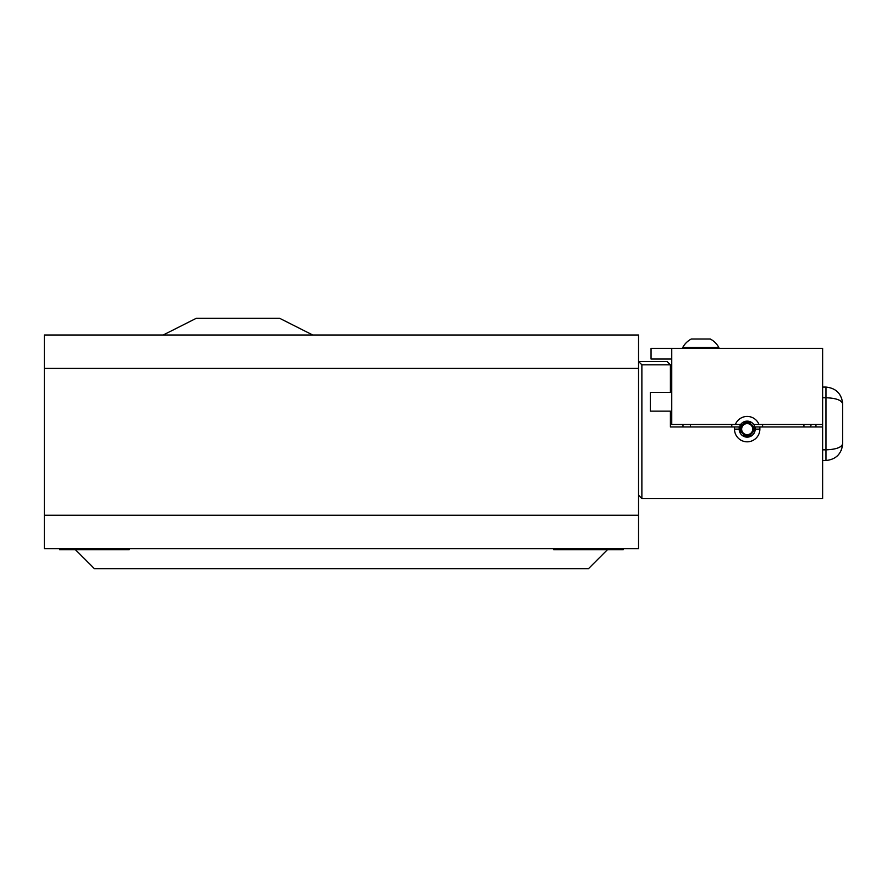<?xml version="1.0" encoding="UTF-8"?>
<svg xmlns="http://www.w3.org/2000/svg" width="887" height="887" viewBox="0 0 887 887"><rect width="100%" height="100%" fill="white"/><g stroke="black" fill="none" stroke-linecap="round" stroke-linejoin="round"><path stroke-width="1.33" d="M44.35 335.009L44.35 515.269L638.54 515.269L44.35 515.269L44.35 548.654L638.54 548.654L638.54 368.393L44.35 368.393L638.54 368.393L638.54 335.009L44.35 335.009M312.734 335.009L279.693 318.322L196.238 318.322L163.186 335.009M129.269 548.654L129.269 549.729L59.573 549.729L59.573 548.654M623.317 548.654L623.317 549.729L553.621 549.729L553.621 548.654M607.418 549.729L588.469 568.678L94.421 568.678L75.473 549.729M651.047 348.347L651.047 359.035L651.047 348.347L822.626 348.347L822.626 460.663M696.683 339.011L694.665 339.011M687.392 347.516L718.847 347.516A20.468 20.468 0 0 0 710.287 339.011L691.295 339.011A20.468 20.468 0 0 0 682.724 347.516L687.392 347.516M741.643 429.131A5.533 5.533 90 0 1 747.176 423.598A5.533 5.533 90 0 1 752.719 429.131A5.533 5.533 90 0 1 747.176 434.663A5.533 5.533 90 0 1 741.643 429.131M753.518 429.131A6.342 6.342 90 0 1 747.176 435.473A6.342 6.342 90 0 1 741.909 425.594A6.342 6.342 -90 0 1 742.397 424.962A6.342 6.342 90 0 1 753.518 429.131M651.047 359.035L671.747 359.035L671.747 424.463L740.678 424.463A8.016 8.016 0 0 1 753.695 424.463L822.626 424.463M735.39 424.463A12.684 12.684 0 0 1 758.984 424.463M815.951 424.463L815.951 426.946M759.871 426.946L759.871 429.131A12.684 12.684 0 0 1 747.187 441.815A12.684 12.684 0 0 1 734.503 429.131L739.17 429.131A8.016 8.016 0 0 0 747.187 437.147A8.016 8.016 0 0 0 755.203 429.131L755.203 426.946L822.626 426.946L822.626 498.561L641.878 498.561L638.54 495.223M740.046 432.756L740.046 424.463M754.316 424.463L754.316 432.789M811.405 424.463L810.13 426.946M682.968 426.946L682.968 424.463M670.406 368.959L671.747 368.959M650.382 411.147L650.382 392.364L650.382 411.147L670.406 411.147L670.406 426.946L739.17 426.946L739.17 429.131L734.503 429.131L734.503 426.946M762.576 426.946L762.576 424.463M731.786 426.946L731.786 424.463M667.068 361.497L670.406 364.834L641.878 364.834L638.54 361.497L667.068 361.497M650.382 392.364L670.406 392.364L670.406 364.834M641.878 364.834L641.878 498.561M742.763 422.456L751.611 422.456M740.168 433L740.168 424.463M742.763 435.805L751.611 435.805M754.194 433.022L754.194 424.463M742.397 424.962L742.397 424.219L740.878 424.219L740.878 425.594L741.909 425.594M822.626 449.831L825.963 449.831C836.02 449.443 841.586 447.447 842.65 443.822C841.586 453.889 836.02 459.444 825.963 460.508L825.963 397.753C836.02 398.13 841.586 400.137 842.65 403.762C841.586 393.695 836.02 388.129 825.963 387.076L822.626 387.076M822.626 397.753L825.963 397.753L825.963 387.076C836.02 388.129 841.586 393.695 842.65 403.762L842.65 443.822C841.586 453.889 836.02 459.444 825.963 460.508L822.626 460.508M671.747 348.347L671.747 359.035M803.932 426.946L803.932 424.463M690.441 424.463L690.441 426.946M759.871 429.131L755.203 429.131M682.724 348.347L682.724 347.516M842.617 402.631L841.375 397.376L842.617 402.631M841.375 450.208L842.617 444.941L841.375 450.208M718.847 348.347L718.847 347.516"/></g></svg>
